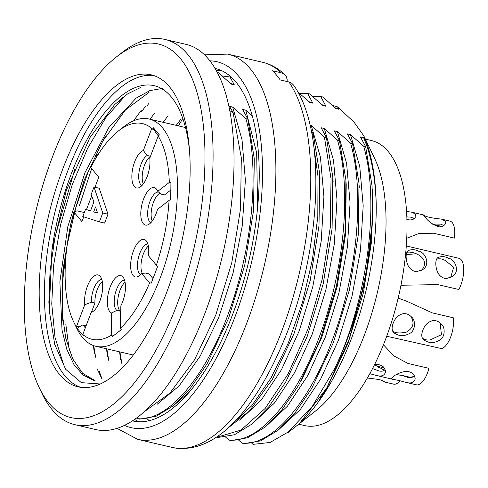 <?xml version="1.0" encoding="UTF-8"?>
<svg xmlns="http://www.w3.org/2000/svg" width="488" height="488" viewBox="0 0 488 488"><rect width="100%" height="100%" fill="white"/><g stroke="black" fill="none" stroke-linecap="round" stroke-linejoin="round"><path stroke-width="0.73" d="M120.524 328.156A2.965 1.257 -76.8 0 0 120.554 327.637L120.853 305.793A19.252 8.143 -76.8 0 0 122.763 276.818A19.252 8.143 -76.8 0 0 109.312 289.421A19.252 8.143 -76.8 0 0 111.545 312.967L111.246 334.811L113.869 335.421L112.551 336.458L121.298 329.717L120.524 328.156A110.776 46.872 -76.8 0 0 149.645 282.906L151.28 283.138L157.624 266.424L156.367 265.216A110.776 46.872 -76.8 0 0 169.061 200.373L170.696 199.677L170.928 182.786L169.312 182.494A110.776 46.872 -76.8 0 0 158.136 136.048L159.43 134.969L153.409 127.789L151.768 128.448A110.776 46.872 -76.8 0 0 118.255 131.077A110.776 46.872 -76.8 0 0 90.737 167.512L98.802 177.126L94.965 187.239M91.683 195.877L86.449 209.651M83.722 216.837L81.917 221.589L73.847 211.975A110.776 46.872 -76.8 0 0 73.664 321.848A110.776 46.872 -76.8 0 0 76.403 326.85L77.195 328.412L83.216 335.591L82.771 334.445A2.965 1.257 -76.8 0 0 82.978 333.969L91.189 312.363A19.252 8.143 -76.8 0 0 91.543 312.247A19.252 8.143 -76.8 0 0 101.559 295.545A19.252 8.143 -76.8 0 0 99.985 276.141A19.252 8.143 -76.8 0 0 89.231 282.168A19.252 8.143 -76.8 0 0 84.778 304.719L76.573 326.332A2.965 1.257 -76.8 0 0 76.403 326.85M94.001 187.014L99.235 188.24L108.001 214.189L104.621 223.083L99.387 221.857L102.761 212.969L94.001 187.014L91.164 194.486L93.928 201.916L90.548 210.81L85.492 209.425L90.622 210.627M82.771 334.445A110.776 46.872 -76.8 0 0 111.264 335.293L112.551 336.458M111.246 334.811A2.965 1.257 -76.8 0 0 111.264 335.293M156.367 265.216A2.965 1.257 -76.8 0 0 156.209 264.954L148.425 255.675A19.252 8.143 -76.8 0 0 146.052 240.633A19.252 8.143 -76.8 0 0 131.766 256.334A19.252 8.143 -76.8 0 0 137.616 276.739A19.252 8.143 -76.8 0 0 141.666 273.457L149.45 282.741A2.965 1.257 -76.8 0 0 149.645 282.906L150.072 283.028M169.312 182.494A2.965 1.257 -76.8 0 0 169.049 182.646L157.74 191.363A19.252 8.143 -76.8 0 0 156.203 188.789A19.252 8.143 -76.8 0 0 141.917 204.484A19.252 8.143 -76.8 0 0 147.766 224.889A19.252 8.143 -76.8 0 0 157.496 209.34L168.805 200.623A2.965 1.257 -76.8 0 0 169.061 200.373M151.768 128.448A2.965 1.257 -76.8 0 0 151.561 128.923L143.35 150.53A19.252 8.143 -76.8 0 0 132.138 172.093A19.252 8.143 -76.8 0 0 138.836 187.752A19.252 8.143 -76.8 0 0 149.761 158.173L157.966 136.561A2.965 1.257 -76.8 0 0 158.136 136.048M73.847 211.975L77.116 210.846L84.308 212.53M118.255 131.077L123.543 126.929A116.711 49.38 103.2 0 1 149.072 119.023A116.711 49.38 103.2 0 1 170.593 243.909A116.711 49.38 103.2 0 1 95.941 346.315A116.711 49.38 103.2 0 1 76.561 327.918L73.664 321.848M150.829 222.735A15.823 6.698 103.2 0 1 148.755 205.247A15.823 6.698 103.2 0 1 158.685 192.156A15.823 6.698 103.2 0 1 158.74 192.168M170.745 190.1L164.511 194.913L161.016 194.096L157.74 191.363M152.238 221.064A15.823 6.698 103.2 0 1 152.451 205.296A15.823 6.698 103.2 0 1 160.027 193.236M170.928 182.786L170.361 182.61M111.545 312.967L116.833 310.405A15.823 6.698 103.2 0 1 115.302 293.349A15.823 6.698 103.2 0 1 124.556 280.106M116.833 310.405L120.329 311.222A15.823 6.698 103.2 0 1 118.127 297.32A15.823 6.698 103.2 0 1 125.081 282.229M113.869 335.421L121.28 329.668M120.06 330.608L120.329 311.222M84.778 304.719L91.439 302.206A15.823 6.698 103.2 0 1 101.772 279.435M91.439 302.206L94.928 303.017A15.823 6.698 103.2 0 1 102.297 281.552M91.811 312.137L91.189 312.363M76.573 326.332L79.19 326.942L77.195 328.412M79.19 326.942L82.82 324.886L85.302 327.851M82.82 324.886L86.132 325.661M91.408 312.283L94.928 303.017M140.678 274.579A15.823 6.698 103.2 0 1 138.409 257.884A15.823 6.698 103.2 0 1 147.846 243.927M142.325 273.402A15.823 6.698 103.2 0 1 141.801 259.146A15.823 6.698 103.2 0 1 148.364 246.043M141.666 273.457L145.552 273.073L149.047 273.89L152.945 278.544M141.898 185.599A15.823 6.698 103.2 0 1 139.214 170.946A15.823 6.698 103.2 0 1 147.169 155.495L143.35 150.53M150.481 156.27L147.169 155.495M143.307 183.927A15.823 6.698 103.2 0 1 143.332 168.866A15.823 6.698 103.2 0 1 150.408 156.459M153.409 127.789L154.178 129.534L151.561 128.923M158.362 135.89L155.782 132.815L154.178 129.534M97.551 212.957L93.659 211.932L95.55 206.955L97.551 212.957M97.515 212.835L93.659 211.932M102.761 212.969L108.001 214.189M85.492 209.425L82.789 216.538L99.387 221.857M163.047 88.334L149.828 90.622L136.079 98.155L108.769 127.612L84.942 172.691L67.832 226.591L59.865 281.753L62.025 330.04L66.85 349.457L73.969 364.597L83.015 375.004L93.733 380.335M95.038 380.603L82.637 373.314L72.718 358.906L65.758 338.257L62.098 312.43L62.909 270.321L70.577 224.559L84.211 180.096L102.87 140.965L125.465 109.971L149.06 92.336M189.234 148.218A150.341 63.611 -76.8 0 0 154.104 85.662A150.341 63.611 -76.8 0 0 51.917 250.289L66.319 190.387L89.902 137.659L114.607 104.615L127.563 93.928L140.398 87.59M153.708 75.542A160.229 67.795 -76.8 0 0 53.875 216.629A160.229 67.795 -76.8 0 0 80.831 387.35M100.369 383.989L81.343 382.653L65.642 369.276L54.705 344.351L49.221 310.228L51.917 250.289M39.119 387.429L42.017 393.493A197.817 83.698 -76.8 0 0 74.865 424.682L95.807 429.574A197.817 83.698 -76.8 0 0 204.905 313.351A197.817 83.698 -76.8 0 0 185.855 44.329L164.913 39.437A197.817 83.698 -76.8 0 0 121.64 52.832L116.351 56.986A191.882 81.185 -76.8 0 0 35.593 212.359A191.882 81.185 -76.8 0 0 39.119 387.429A191.882 81.185 -76.8 0 0 176.802 304.939A191.882 81.185 -76.8 0 0 198.854 99.302A191.882 81.185 -76.8 0 0 116.351 56.986M74.865 424.682A197.817 83.698 -76.8 0 0 183.958 308.459A197.817 83.698 -76.8 0 0 164.913 39.437M166.548 292.721A160.229 67.795 -76.8 0 0 151.121 74.81A160.229 67.795 -76.8 0 0 48.635 215.403A160.229 67.795 -76.8 0 0 78.184 386.862A160.229 67.795 -76.8 0 0 166.548 292.721M48.843 303.182L50.075 270.87L55.077 236.534L74.884 169.141M62.202 313.869L62.653 280.338L67.301 244.268L75.756 207.882L87.742 172.996M125.794 95.129L105.902 117.535L87.639 148.261L72.169 184.806L60.561 224.803L53.576 265.521L51.752 303.871L55.01 337.367L63.294 363.712M66.191 250.74A167.152 70.723 -76.8 0 0 62.83 320.647M119.407 101.223A168.75 71.4 103.2 0 1 122.378 97.685M222.119 75.945L231.141 77.104M293.575 85.119C326.515 130.631 321.873 244.817 286.731 333.627C257.963 405.565 217.264 455.902 172.599 447.526A197.817 83.698 -76.8 0 0 289.536 308.8A197.817 83.698 -76.8 0 0 288.908 81.96L280.179 79.922A197.817 83.698 -76.8 0 0 272.493 70.754L281.216 72.791A197.817 83.698 -76.8 0 0 262.648 62.281C270.913 64.27 278.306 68.412 284.827 74.707M288.908 81.96L291.598 83.131L293.532 85.064M287.115 81.545L287.145 79.507L286.316 76.689L284.528 74.438L281.216 72.791M134.67 419.442A180.999 76.585 -76.8 0 0 139.043 421.791M221.162 70.473A180.999 76.585 -76.8 0 0 216.196 70.644M107.262 351.848A178.035 75.329 103.2 0 1 106.872 348.871M132.516 420.888A180.999 76.585 -76.8 0 0 132.797 420.955A180.999 76.585 -76.8 0 0 248.563 262.135A180.999 76.585 -76.8 0 0 215.19 68.454A180.999 76.585 -76.8 0 0 214.909 68.393M120.579 359.699L119.597 351.848M252.882 423.248L274.274 403.222L294.612 372.637L312.296 333.987L325.825 290.006L334.298 244.085L336.988 199.732L333.511 160.229L324.313 128.509L337.501 140.111C351.775 189.442 344.211 269.4 320.299 334.219C296.753 399.355 258.878 443.385 228.988 440.06L231.031 440.542L247.52 437.809L264.783 427.299L282.131 409.548L298.686 385.252L320.232 339.654L336.33 286.755L345.175 231.861L345.919 180.206L339.489 140.575L334.268 130.839L337.403 131.571L346.584 163.273L350.073 202.788L347.395 247.038L338.922 292.989L325.435 336.921L307.757 375.553L287.426 406.199L266.082 426.213M346.218 184.891L345.553 234.386L337.098 286.883L321.72 337.507L301.139 381.018M238.772 440.237L242.079 443.122C271.883 446.453 309.599 402.795 333.383 337.281C357.32 272.414 364.853 192.528 350.591 143.173L337.403 131.571M216.428 437.126L217.941 437.48L234.429 434.747L251.692 424.237L269.041 406.492L285.596 382.189L307.141 336.598L323.245 283.699L332.084 228.799L332.828 177.144L326.399 137.518L321.177 127.777L324.313 128.509M225.682 437.181L228.988 440.06M239.736 420.235L261.159 400.197L281.491 369.654L299.187 330.986L312.741 286.974L321.208 241.09L323.904 196.658L320.439 157.179L311.222 125.453L310.045 125.172M217.434 437.095L240.919 430.117L265.191 408.395L288.134 373.863L307.806 329.491L322.239 279.093L330.285 227.402L331.041 178.693L324.41 137.055L311.222 125.453M226.395 429.367L249.88 410.469L272.505 379.127L294.057 333.536L310.154 280.637L318.993 225.743L319.744 174.088L313.308 134.456L311.088 129.893M313.034 140.757L317.993 176.253L317.804 216.635L312.436 259.524L302.45 302.487L288.323 342.924L270.999 377.999L251.649 405.87L231.404 424.761M174.137 405.064L189.57 391.87M257.597 207.351L256.664 152.86L245.775 110.154L242.64 109.422L247.861 119.157L254.291 158.789L253.546 210.444L244.701 265.338L228.604 318.237L207.052 363.835L190.503 388.131L173.149 405.882L155.886 416.392L139.403 419.125L137.36 418.643C167.25 421.967 205.125 377.938 228.665 312.802C252.583 247.983 260.147 168.024 245.873 118.694L232.684 107.092L242.017 139.672L245.373 180.359L242.249 225.871L233.105 272.896L218.783 317.438L200.22 356.075L179.139 385.91L157.227 404.247M252.211 115.979L245.775 110.154M147.144 418.82L149.291 420.705M278.843 429.556L300.346 409.493L320.671 379.048L338.385 340.35L352.007 296.265L360.467 250.448L363.188 205.832L359.748 166.377L350.494 134.627L347.358 133.895L352.58 143.637L359.009 183.262L358.265 234.917L349.42 289.817L333.322 342.716L311.777 388.308L295.222 412.61L277.867 430.355L260.604 440.871L244.122 443.598L242.079 443.122M350.494 134.627L363.682 146.229C380.268 203.106 367.141 300.687 334.683 368.66L312.375 406.254L288.274 431.965L270.132 442.451L253.065 444.355L251.863 443.299M372.405 190.973L371.74 240.444L363.346 293.032L347.956 343.497L327.344 387.149L319.097 400.123M299.906 422.944A170.123 71.98 -76.8 0 0 351.269 338.965A170.123 71.98 -76.8 0 0 376.236 206.052C375.571 178.309 371.35 155.519 363.584 137.689L360.449 136.957L365.665 146.699L372.094 186.148L372.466 220.972L365.146 281.405L349.03 339.685L326.637 388.173L299.906 422.944M363.584 137.689L365.176 139.165C372.198 156.837 375.888 179.139 376.236 206.052M144.625 411.506L169.909 393.108L194.462 359.943L215.775 315.059L231.763 262.782L240.566 208.669L241.304 157.789L233.063 112.521L229.549 106.36L232.684 107.092M141.459 110.062L133.938 120.329M131.18 121.561L131.711 121.683M312.93 96.667L320.72 96.496L322.763 96.978L335.957 108.58L339.02 109.294L335.085 107.769M332.438 105.347L337.55 106.872L339.02 109.294M299.839 93.604L307.629 93.44L309.673 93.916L322.867 105.518L325.929 106.238L321.982 104.7M325.929 106.238L320.72 96.496M297.692 91.787L309.776 102.462L312.839 103.175L308.898 101.644M312.839 103.175L307.629 93.44M181.139 118.84L176.217 125.367M217.075 72.273L218.044 72.498L231.239 84.101L234.301 84.821L230.366 83.289M168.098 115.735L163.138 122.311M234.301 84.821L229.86 76.781M154.861 112.826L150.017 119.243M93.72 345.669L95.642 357.222M99.229 371.264L102.102 379.231L97.515 369.636M94.385 353.483L93.397 345.553M106.835 348.865L108.775 360.461M107.494 356.649L106.506 348.786M119.908 351.921L121.835 363.426M288.365 432.337L315.809 410.786A146.382 61.933 -76.8 0 0 364.524 334.689A146.382 61.933 -76.8 0 0 374.735 158.691L363.743 135.707M298.735 424.188L304.738 425.591A146.382 61.933 -76.8 0 0 385.465 339.587A146.382 61.933 -76.8 0 0 371.368 140.513L365.372 139.111M145.583 106.262A178.035 75.329 -76.8 0 0 141.569 111.807M98.112 154.568L95.319 155.745M229.665 110.721L233.063 112.521M334.683 368.66A178.035 75.329 -76.8 0 0 346.846 340.386A178.035 75.329 -76.8 0 0 372.466 220.972M365.176 139.165L363.725 135.713L353.934 122.012L337.55 106.872M245.873 118.694L247.861 119.157M311.917 134.133L313.308 134.456M324.41 137.055L326.399 137.518M337.501 140.111L339.489 140.575M350.591 143.173L352.58 143.637M363.682 146.229L365.665 146.699M377.572 364.426L380.689 365.152M385.288 382.177L393.682 384.141A19.782 8.369 -76.8 0 0 400.056 380.762M367.397 378.005C375.565 379.097 379.957 379.359 382.598 380.744L385.282 382.189M406.48 211.456L411.909 212.219L415.465 214.092L415.935 216.44C414.44 218.374 413.153 220.991 406.852 219.435M423.31 214.879C426.103 217.453 435.003 218.288 441.579 219.155L445.135 221.027L445.605 223.376C444.599 225.554 442.409 226.725 439.023 226.896C432.722 224.785 427.811 221.18 424.304 216.074L423.297 214.891L412.256 212.31M406.687 238.303L419.125 233.447L433.454 233.215L454.401 238.107A19.782 8.369 -76.8 0 0 452.23 222.601A19.782 8.369 -76.8 0 0 449.973 221.125L441.927 219.246M406.15 382.409L416.465 384.819A19.782 8.369 -76.8 0 0 428.903 368.33L407.956 363.438L393.578 355.77L383.44 344.772M374.577 364.627C381.421 364.182 385.05 366.628 385.477 371.966C384.489 375.705 381.348 376.84 376.053 375.376L369.849 373.68M392.791 377.004C395.615 374.467 399.739 372.606 405.15 371.423C411.244 371.289 414.574 373.784 415.148 378.901C414.16 382.641 411.018 383.775 405.723 382.311C402.935 381.543 397.147 379.871 392.37 379.298L391.382 378.621L392.791 377.004M400.923 285.248L437.901 284.614L458.842 289.506A19.782 8.369 -76.8 0 0 461.16 259.738A19.782 8.369 -76.8 0 0 459.269 258.372L430.849 251.735M406.114 256.889C406.132 253.656 406.87 251.534 408.34 250.527C412.073 249.142 415.648 249.453 419.07 251.46C425.213 252.089 430.715 264.581 422.944 269.425L416.41 271.773C409.975 270.517 406.541 265.557 406.114 256.889M435.784 263.825C435.802 260.586 436.54 258.469 438.01 257.463C441.744 256.078 445.318 256.389 448.74 258.396C454.883 259.024 460.385 271.517 452.614 276.361L446.081 278.709C439.645 277.452 436.211 272.493 435.784 263.825M386.716 336.238L441.603 348.597A19.782 8.369 -76.8 0 0 453.309 317.792L432.362 312.893L406.955 301.334L399.892 298.705M393.066 323.55C394.969 318.255 398.214 314.998 402.801 313.772C406.114 313.229 409.121 314.4 411.817 317.285C415.477 319.921 415.831 330.406 409.798 333.42C405.467 335.445 400.636 337.562 393.663 332.609C391.834 330.626 391.632 327.607 393.066 323.55M422.736 330.486C424.639 325.191 427.885 321.934 432.472 320.707C435.784 320.165 438.791 321.336 441.488 324.221C445.147 326.856 445.501 337.342 439.468 340.356C435.137 342.381 430.306 344.498 423.334 339.544C421.504 337.562 421.303 334.542 422.736 330.486M432.771 224.303L441.951 226.45M443.677 225.602L441.036 224.169L432.362 224.004M413.97 218.691L411.415 217.197L406.766 216.886M412.726 377.877L401.99 375.363L408.596 377.669L414.696 376.309M401.99 375.363A11.871 4.947 0.8 0 1 396.61 374.449M384.349 370.233L374.522 364.743M372.576 368.574L379.03 370.978C382.019 371.557 384.019 371.032 385.032 369.398M450.607 277.605L453.688 267.265L445.544 260.696A11.871 9.546 -127.6 0 0 438.157 258.884L436.65 259.097M406.284 254.559L416.008 253.815M421.595 270.321C431.392 258.683 414.294 250.82 406.913 252.29M422.559 338.263A11.871 10.248 -40 0 0 430.032 339.947L441.408 334.731L440.176 322.971M394.261 331.98L392.694 331.077M392.779 331.26C395.579 333.182 400.105 333.463 406.364 332.121C413.379 328.07 414.824 322.769 410.701 316.206M384.117 367.842L377.572 366.311L378.84 367.519M377.572 366.311A11.871 3.251 20.8 0 0 376.041 365.799M170.916 183.079L169.049 182.646M149.45 282.741L151.17 283.144M124.568 425.396A187.923 79.513 -76.8 0 0 251.418 262.8A187.923 79.513 -76.8 0 0 209.785 60.829M148.572 103.785A187.923 79.513 -76.8 0 0 147.022 105.975M117.083 428.391L137.695 439.365A197.817 83.698 -76.8 0 0 264.221 265.795A197.817 83.698 -76.8 0 0 227.744 54.119L204.405 54.821M182.817 118.566A197.817 83.698 -76.8 0 0 178.388 125.873M185.495 127.539L149.072 119.023M133.322 355.057L95.941 346.315M91.079 135.67L89.816 137.829M105.329 136.744L102.864 140.965M262.648 62.281L227.744 54.119M172.599 447.526L137.695 439.365M346.071 182.536L346.236 184.909M332.981 179.48L333.151 181.853M319.89 176.418L320.061 178.791M359.162 185.599L359.327 187.971M372.417 191.015L372.271 188.954M327.32 387.271L326.753 388.241M69.32 350.659L65.831 324.386M79.459 205.625L91.689 168.641M96.099 157.831L97.386 154.861M376.48 375.473L391.632 379.017M406.236 245.952L430.855 251.704M398.098 298.272L399.898 298.693M415.142 378.908L415.148 378.462M385.471 371.972L385.477 371.533M438.102 257.572L437.114 258.335M408.432 250.637L407.443 251.399M441.433 324.27L440.847 323.575M411.762 317.334L411.177 316.639"/></g></svg>
